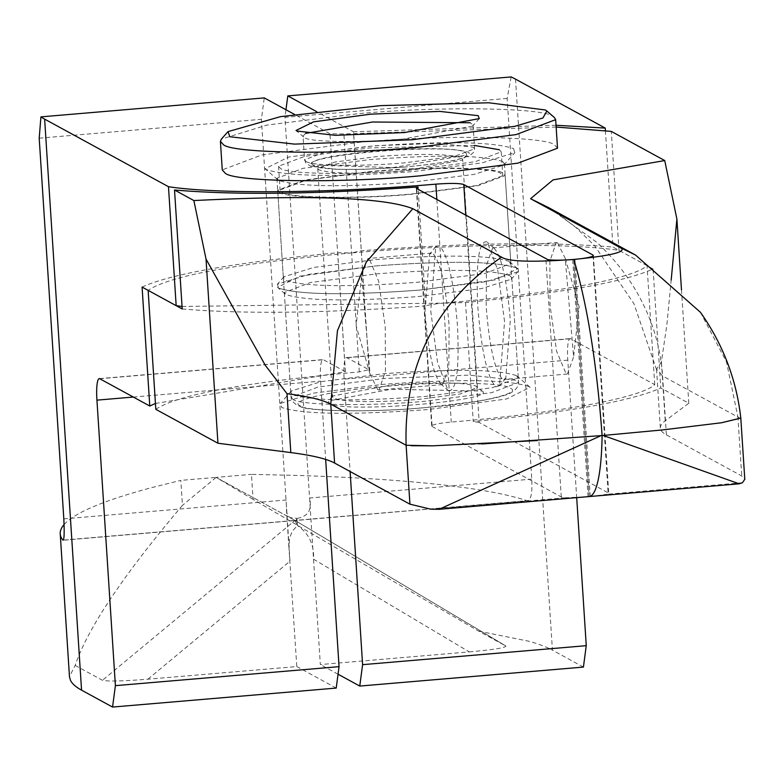 <?xml version="1.0" encoding="UTF-8"?>
<svg xmlns="http://www.w3.org/2000/svg" width="784" height="784" viewBox="0 0 784 784"><rect width="100%" height="100%" fill="white"/><g stroke="black" fill="none" stroke-linecap="round" stroke-linejoin="round"><path stroke-width="0.59" stroke-dasharray="3.92 2.94" d="M305.642 133.388L303.026 135.995L304.457 137.592C308.416 142.11 362.933 142.874 403.584 138.984L472.566 126.126L473.046 124.999L470.126 122.745M403.446 171.039C359.65 174.224 331.495 173.832 318.97 169.854L317.755 168.491L334.856 162.043L376.947 156.575C420.743 153.39 448.899 153.782 461.413 157.76L462.629 159.123L462.227 160.083L403.446 171.039M313.963 165.502C291.442 155.918 451.898 142.296 465.814 152.606L466.696 155.075L392.745 167.619L313.218 165.003L318.284 169.393M391.716 384.993C435.512 381.808 463.667 382.2 476.182 386.179L477.407 387.541L460.306 393.989L418.215 399.458C374.419 402.643 346.263 402.251 333.749 398.272L332.524 396.91L332.935 395.949L391.716 384.993M481.2 390.54C503.583 400.124 343.392 413.727 329.349 403.437L328.486 400.957L391.147 389.276L481.935 391.03L476.878 386.639M554.445 117.58L552.847 116.502C545.047 107.594 437.55 106.095 357.386 113.768L266.854 125.097L221.362 139.111M557.512 148.205L554.69 145.05C546.889 136.151 439.403 134.642 359.229 142.316L261.836 154.958L222.264 169.893M279.594 192.345L277.683 190.198L304.535 180.065L370.626 171.49C425.026 166.286 497.967 167.306 503.259 173.342L505.17 175.489L478.318 185.622L412.227 194.197C357.827 199.401 284.886 198.381 279.594 192.345M474.369 145.432L369.519 147.931L304.574 156.379L278.516 166.247L280.407 168.344C286.229 174.283 356.308 175.263 410.248 170.167L475.192 161.72L501.26 151.851L499.359 149.754M371.057 171.725L306.358 180.124L280.074 190.042L281.946 192.139C287.13 198.058 358.533 199.058 411.786 193.962L476.486 185.563L502.779 175.645L500.898 173.548C495.723 167.629 424.311 166.629 371.057 171.725M502.485 161.445L504.347 163.591L503.661 165.101L474.114 174.381L411.453 182.3C342.353 187.386 298.145 186.768 278.82 180.447L276.968 178.301L302.928 168.335L369.852 159.593C438.962 154.507 483.169 155.124 502.485 161.445M513.491 148.548L514.804 152.586L482.121 162.847L412.874 171.598C336.493 177.223 287.63 176.537 266.286 169.55L265.09 168.736L288.512 157.094L366.892 146.5C443.283 140.875 492.146 141.561 513.491 148.548M508.953 261.376L510.815 263.522L484.845 273.489L417.921 282.23C348.821 287.316 304.604 286.699 285.288 280.378L283.426 278.232L284.112 276.723L313.659 267.452L376.32 259.524C445.42 254.437 489.628 255.065 508.953 261.376M516.47 267.922C495.949 261.199 448.938 260.543 375.467 265.943L308.847 274.371L277.409 284.229L278.683 288.11C299.214 294.833 346.214 295.49 419.695 290.09L495.096 279.898L517.616 268.696L516.47 267.922L517.744 271.803L486.305 281.662L419.695 290.09C346.224 295.499 299.214 294.833 278.683 288.11L277.546 287.336L300.066 276.135L375.467 265.943C448.938 260.543 495.939 261.199 516.47 267.922M653.082 268.971L618.997 250.37C569.733 242.785 456.18 243.873 351.595 252.918L361.228 250.753C465.49 242.903 549.398 241.678 612.941 247.068L647.035 265.668A251.968 28.459 -3.7 0 1 443.568 303.114L465.539 302.536C562.481 293 625.005 281.809 653.082 268.971L660.775 387.943L688.803 403.241L665.224 420.792A359.954 40.65 -3.7 0 0 660.344 428.093A359.954 40.65 -3.7 0 0 666.39 434.855L741.742 475.986L744.79 479.269M182.055 306.456L443.568 303.114A24 2.715 176.3 0 0 425.683 305.927L418.146 189.316M142.08 287.062C171.363 273.773 236.562 262.336 337.688 252.752L351.595 252.918C237.111 263.395 169.285 275.87 148.127 290.364M465.539 302.536L473.232 421.508C570.213 411.972 632.727 400.781 660.775 387.943M465.784 215.326L479.181 422.468L608.374 492.979L608.149 494.106A24 2.715 176.3 0 1 608.051 494.165L592.283 496.292M592.988 255.045L608.149 494.106M479.181 422.468L473.232 421.508M700.465 312.316L726.494 361.914L737.93 417.088L740.792 417.95M590.254 496.468L574.917 259.347M589.156 496.566L573.819 259.435L589.156 496.566M548.741 207.672L597.134 242.55C617.194 261.601 632.629 282.318 643.439 304.721C654.473 327.222 660.853 350.967 662.588 375.967L656.551 369.195L661.412 361.894L666.91 324.409L671.182 280.094M681.472 289.845L688.803 403.241M663.813 429.789L721.584 422.743M155.438 403.466L345.381 371.714L337.688 252.752M556.14 127.047L343.902 133.956L329.946 133.76L294.598 114.464M618.997 250.37L611.304 131.398M504.553 321.548L497.722 269.912L487.354 242.305L486.501 241.688C478.671 241.609 475.79 263.375 477.838 306.965C481.484 351.438 487.501 378.064 495.89 386.826L499.535 385.777L504.553 321.548M494.028 248.224C501.584 256.133 507.013 280.133 510.296 320.235L505.778 378.143L503.838 379.397L502.485 379.093C494.929 371.185 489.5 347.185 486.217 307.083L486.452 265.227L492.675 247.92L494.792 248.783L487.354 242.295M557.591 242.834L565.225 258.338L573.604 356.916L567.41 373.997L566.058 373.694L556.63 351.33L550.045 305.456L549.888 261.131L556.238 242.521L557.591 242.834M64.102 524.535A719.898 81.301 176.3 0 1 152.772 487.354L180.82 480.376L182.437 505.366C123.47 574.927 87.72 628.268 75.156 665.4L69.462 676.612M345.381 371.714L323.429 359.738A24 4.185 -94.9 0 0 322.939 359.621A24 4.185 -94.9 0 0 320.587 381.142L325.654 459.414M39.2 138.18L261.415 119.305L264.247 97.902M75.156 665.4L102.449 680.296C107.702 681.521 122.843 681.159 147.882 679.209L296.803 666.557L289.002 548.908L289.551 537.951L292.373 531.189L297.401 525.496L294.96 520.409L216.129 477.378L180.82 480.376M336.218 688.068L296.803 666.557M147.882 679.209L289.982 561.168L261.415 119.305M63.337 540.078L294.99 520.429L216.129 477.378L182.437 505.366M63.818 518.871L286.033 500.006L286.905 513.099L288.13 516.019L290.1 517.626L296.94 518.41L297.401 525.496C308.896 533.424 314.266 544.655 313.531 559.168L469.263 651.906L320.342 664.558L309.572 498.007C312.248 509.796 308.034 516.597 296.94 518.41L297.401 525.496L294.96 520.409A24 4.185 -94.9 0 0 295.45 520.527A24 4.185 -94.9 0 0 296.94 518.41A24 4.185 -94.9 0 1 295.45 520.527L527.034 500.692A719.898 81.301 -3.7 0 0 294.039 475.349L251.448 474.379L253.065 499.369L478.642 631.13L505.935 646.036L294.96 520.409A24 4.185 -94.9 0 0 295.45 520.527L63.122 540.254M516.333 375.585C497.017 369.264 452.809 368.647 383.699 373.733L321.048 381.661L291.491 390.932L290.815 392.441L292.677 394.587C311.993 400.908 356.201 401.526 425.31 396.439L492.234 387.698L518.195 377.731L516.333 375.585M528.877 386.483C507.532 379.495 458.669 378.809 382.278 384.434L313.032 393.196L280.349 403.446L281.672 407.484C303.016 414.471 351.879 415.157 428.26 409.532L506.65 398.948L530.062 387.296L528.877 386.483M509.874 275.654C490.549 269.333 446.341 268.716 377.241 273.802L310.307 282.544L284.347 292.51L286.209 294.657C305.525 300.978 349.742 301.595 418.842 296.509L481.494 288.581L511.05 279.31L511.736 277.801L509.874 275.654M416.706 188.532L432.092 426.467A24 2.715 -3.7 0 1 431.69 426.016A24 2.715 -3.7 0 1 451.261 422.076A251.968 28.459 176.3 0 0 654.728 384.64L570.634 338.747A24 4.185 -94.9 0 0 570.144 338.629A24 4.185 -94.9 0 0 567.792 360.15L576.691 497.624M432.092 426.467L561.285 496.978L565.009 497.771A24 2.715 -3.7 0 0 565.264 497.801L585.942 496.831M155.82 409.326C177.047 394.832 244.863 382.347 359.288 371.89L368.872 369.695L346.979 357.739A24 4.185 -94.9 0 0 346.479 357.622A24 4.185 -94.9 0 0 344.137 379.142L350.105 471.517M556.032 125.264L353.535 131.781L369.078 369.921L353.486 131.761L316.511 111.583M182.211 308.965C243.452 314.217 324.605 313.208 425.683 305.927M481.886 443.96L433.013 445.831M588.039 496.654L572.712 259.533M430.749 310.974L437.541 362.453L447.948 390.226L448.801 390.834C456.572 390.677 459.463 368.921 457.464 325.546C453.789 281.26 447.772 254.633 439.412 245.686L435.747 246.656L430.749 310.974M441.274 384.287C433.709 376.389 428.289 352.379 424.997 312.287L429.514 254.379L431.455 253.124L432.807 253.428C440.373 261.337 445.802 285.337 449.085 325.429L448.85 367.294L442.627 384.601L440.5 383.739M377.712 389.687L370.068 374.184L361.698 275.605L367.892 258.524L369.244 258.828L378.662 281.191L385.258 327.065L385.414 371.391L379.064 390.001L377.712 389.687M605.415 130.605L612.941 247.068M478.642 631.13L529.18 641.292A719.898 81.301 176.3 0 1 552.426 650.152L515.5 79.115M583.423 667.076L552.426 650.152M338.051 674.22L320.342 664.558M469.263 651.906C493.744 649.652 505.964 647.692 505.935 646.036L294.99 520.429L102.449 680.296M511.119 76.94L507.16 98.431L531.787 479.132C532.454 493.45 530.866 500.633 527.034 500.692L294.96 520.409M253.065 499.369L216.129 477.378L251.448 474.379M654.728 384.64L647.035 265.668M507.16 98.431L284.955 117.306L285.954 109.75M531.787 479.132L309.572 498.007L284.955 117.306M305.995 161.386C309.954 165.904 364.472 166.669 405.122 162.778L454.524 156.369L474.585 148.793L473.154 147.196L437.688 143.276L374.037 145.804L324.635 152.214L304.564 159.789L305.995 161.386M404.554 167.061C356.063 170.589 324.88 170.148 311.013 165.747C307.181 160.495 328.584 155.595 375.213 151.038C423.713 147.51 454.896 147.951 468.754 152.351C472.585 157.604 451.192 162.504 404.554 167.061M292.981 399.34L291.06 397.204L317.922 387.071L384.013 378.496L469.175 375.105L516.646 380.348L518.557 382.494L491.705 392.627L425.614 401.202C371.214 406.406 298.273 405.387 292.981 399.34M300.507 405.887C286.542 400.908 332.583 390.363 385.787 386.345C437.482 381.465 504.533 382.406 510.041 388.09C523.996 393.058 477.966 403.603 424.761 407.621C373.066 412.502 306.015 411.561 300.507 405.887M742.428 482.748L608.051 494.165M666.39 434.855L662.588 375.967L737.93 417.088L741.742 475.986M661.412 361.894L665.224 420.792M359.288 371.89L343.902 133.956M436.864 199.538L451.261 422.076M133.319 397.047L320.587 381.142M99.774 378.741L323.429 359.738M345.332 371.694L329.946 133.76M565.264 497.801L430.886 509.208M570.634 338.747L346.979 357.739M561.285 496.978L545.899 259.043M567.792 360.15L344.137 379.142M473.046 124.999L474.585 148.793L473.791 152.165L469.44 155.879L454.367 160.426L430.7 164.317L404.652 167.08L362.482 169.383L336.179 169.295L310.503 166.12L305.77 163.003L304.564 159.789L303.026 135.995M466.686 155.065L462.227 160.083M479.249 118.619L472.566 126.126M477.407 387.541L462.629 159.123M332.935 395.949L328.486 400.957M277.683 190.198L291.06 397.204C291.55 401.3 294.833 404.505 300.919 406.808C305.192 410.806 369.676 412.952 424.908 407.651L478.064 401.251C494.253 398.419 504.808 395.812 509.737 393.411C515.696 390.305 518.636 386.659 518.557 382.494L505.17 175.489M278.536 166.247L280.074 190.042M303.653 137.053L296.058 130.467M317.755 168.491L332.524 396.91M501.241 151.851L502.779 175.645M503.759 165.101L514.853 152.635M510.864 263.522L504.406 163.591M517.626 268.687L510.031 262.111M284.014 276.723L277.369 284.19M283.367 278.232L276.909 178.301M593.39 255.496L608.776 493.43M656.531 369.195L660.344 428.093M277.742 179.712L265.09 168.746M656.629 369.872L633.952 303.78L594.693 245.794L576.162 227.752L557.796 213.65L537.736 202.027M505.788 378.202L499.575 385.806M567.41 374.017L503.838 379.417M565.235 258.338L579.17 306.789L573.604 356.916M492.675 247.911L556.238 242.511M99.274 378.623L322.939 359.621M286.454 509.522L289.002 548.908M530.072 387.286L517.42 376.32M518.253 377.731L511.785 277.801M511.148 279.31L517.783 271.842M431.69 426.016L416.304 188.082M284.298 292.51L290.756 392.441M285.131 293.922L277.536 287.346M440.5 383.748L447.948 390.226M435.757 246.676L429.514 254.32M431.455 253.105L367.892 258.504M370.058 374.184L356.132 325.732L361.689 275.605M442.627 384.611L379.064 390.011M291.403 390.932L280.3 403.407M346.479 357.622L570.144 338.629M439.991 509.228L439.02 509.316"/><path stroke-width="1.18" d="M470.126 122.745L372.498 122.01L305.642 133.388M296.94 131.055L335.405 135.309L404.436 132.565L479.249 118.619L478.22 115.66L439.746 111.406L370.714 114.16L313.502 121.863L296.058 130.467L296.94 131.055M229.839 136.759L294.461 144.119L411.953 139.787L514.863 126.312L542.93 117.982L546.85 110.995L545.321 109.966L488.667 102.773L380.877 105.605L280.545 116.64L228.036 131.614L229.839 136.759M228.046 131.614L221.362 139.111L220.412 141.336L223.234 144.491C231.035 153.399 338.531 154.899 418.695 147.225L516.097 134.593L555.67 119.658L554.445 117.58L546.85 110.995M220.412 141.336L222.264 169.893L225.086 173.048C232.877 181.947 340.374 183.456 420.538 175.783L517.94 163.141L557.512 148.205L555.67 119.658M499.359 149.754L474.369 145.432M81.556 690.145L44.629 119.109A719.898 81.301 176.3 0 1 40.925 116.875L39.2 138.18L63.818 518.871C64.494 533.189 64.19 540.274 62.887 540.117A719.898 81.301 176.3 0 1 60.231 533.855L69.462 676.612L70.442 680.257A719.898 81.301 -3.7 0 0 81.556 690.145L112.553 707.06L115.395 685.657L96.932 400.144A24 4.185 -94.9 0 1 99.274 378.623A24 4.185 -94.9 0 1 99.774 378.741L149.773 406.024L142.08 287.062L176.165 305.662L182.055 306.456M740.851 418.097L721.603 422.743L662.696 429.906L603.21 435.463L739.214 483.826L742.428 482.748A167.972 18.973 -3.7 0 0 742.497 482.699L744.79 479.269L740.792 417.95M592.283 496.292L589.156 496.566A119.981 20.943 85.1 0 0 602.112 435.551A119.981 20.943 85.1 0 1 589.156 496.566L439.02 509.316L430.886 509.208A167.972 18.973 176.3 0 1 430.661 509.179L409.934 504.171L334.582 463.04L330.77 404.152L406.122 445.273L432.915 445.831L411.149 445.724M593.331 255.711L592.988 255.045L593.331 255.711A24 2.715 176.3 0 1 574.917 259.337L573.819 259.435C587.373 304.956 596.8 363.658 602.112 435.551L603.21 435.463M671.182 280.094L676.896 219.059L681.472 289.845M662.696 429.906L663.813 429.789M721.378 422.782L740.811 418.058C736.48 379.613 723.034 344.362 700.455 312.316L635.53 255.055L548.741 207.682L530.562 198.705L553.063 179.879L664.734 160.563L611.304 131.398L556.14 127.047M149.773 406.024L155.438 403.466M676.896 219.059L664.734 160.563M530.562 198.705L619.311 247.146L635.53 255.055M619.311 247.146C628.846 251.36 613.676 255.457 573.819 259.435C587.373 304.956 596.8 363.658 602.112 435.551L481.886 443.96M592.988 255.045L463.795 184.534C459.728 183.211 450.418 183.074 435.865 184.142L436.864 199.538M44.629 119.109L168.472 186.7C217.893 194.305 331.162 193.187 435.865 184.142M168.472 186.7L176.165 305.662M60.231 533.855A719.898 81.301 176.3 0 1 64.102 524.535M115.395 685.657L339.051 666.665L336.218 688.068L112.553 707.06M325.654 459.414L339.051 666.665M40.925 116.875L264.247 97.902L294.598 114.464M174.518 190.002C235.739 195.245 316.903 194.236 417.99 186.955A24 2.715 176.3 0 0 416.304 188.082A24 2.715 176.3 0 0 416.706 188.532L547.732 259.582A24 2.715 -3.7 0 0 572.712 259.533L573.819 259.435C532.062 262.385 507.983 261.621 501.593 257.142L412.845 208.701C384.327 197.49 311.326 194.775 193.864 200.557L174.518 190.002L182.211 308.965L148.127 290.364L155.82 409.326L217.932 443.234L290.815 452.584A359.954 40.65 176.3 0 1 334.582 463.04M417.99 186.955L418.146 189.316M412.845 208.701L366.226 262.16L337.443 330.701L330.77 404.152C322.998 399.938 308.416 396.449 287.013 393.695L265.355 365.403L206.025 259.053L193.864 200.557M501.593 257.142C435.561 302.555 403.74 365.266 406.122 445.273L409.934 504.171M537.207 440.569L432.484 445.841M206.025 259.053L217.932 443.234M601.005 435.649L439.02 509.326M556.032 125.264L605.248 128.096L605.415 130.605M350.105 471.517L362.6 664.665L359.758 686.069L338.051 674.22M576.691 497.624L586.256 645.673L362.6 664.665M586.256 645.673L583.423 667.076L359.758 686.069M605.248 128.096L515.5 79.115A719.898 81.301 -3.7 0 0 511.119 76.94L287.797 95.903L316.511 111.583M285.954 109.75L287.797 95.903M463.795 184.534L465.784 215.326M96.932 400.144L133.319 397.047M287.013 393.695L290.815 452.584M739.204 483.816L592.283 496.301"/></g></svg>
